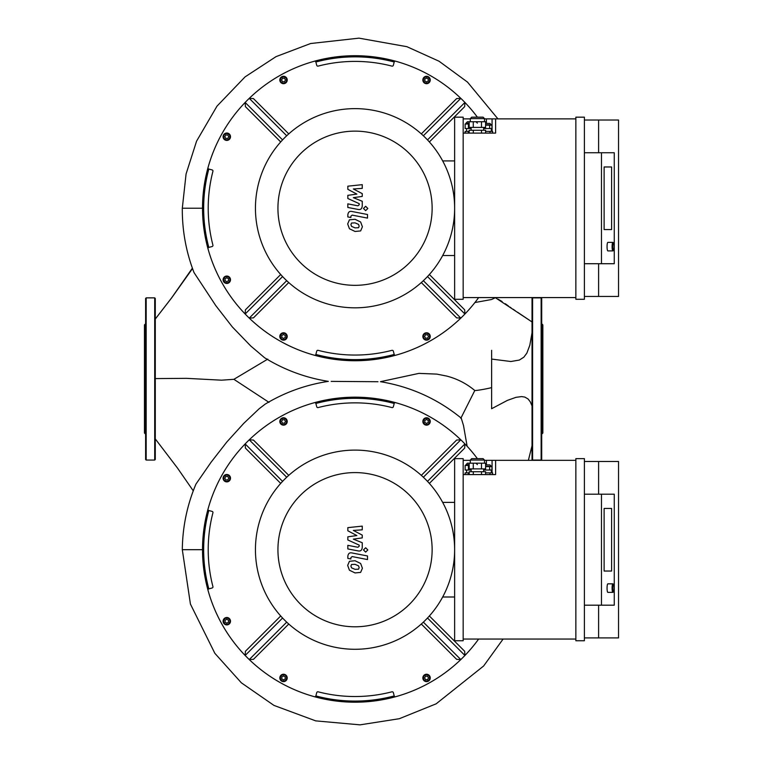 <?xml version="1.0" encoding="UTF-8"?>
<svg xmlns="http://www.w3.org/2000/svg" width="763" height="763" viewBox="0 0 763 763"><rect width="100%" height="100%" fill="white"/><g stroke="black" fill="none" stroke-linecap="round" stroke-linejoin="round"><path stroke-width="1.14" d="M442.674 255.538L454.634 255.538M454.634 160.926L442.674 160.926M255.443 208.232A99.591 99.591 0 0 0 404.829 294.48A99.591 99.591 0 0 0 404.829 121.975A99.591 99.591 0 0 0 255.443 208.232M277.932 208.232A77.101 77.101 0 0 0 393.584 275.004A77.101 77.101 0 0 0 393.584 141.46A77.101 77.101 0 0 0 277.932 208.232M245.4 309.826L280.708 274.518L245.4 309.826L245.161 314.013L282.577 276.559M286.707 280.689L249.253 318.104A152.524 152.524 0 0 1 208.013 248.814A1.135 1.135 0 0 1 208.814 247.412A151.379 151.379 0 0 1 208.814 169.052A1.135 1.135 0 0 1 208.013 167.65A152.524 152.524 0 0 1 249.253 98.351L286.707 135.766M464.677 309.826L429.369 274.518L464.677 309.826L464.915 314.013A152.524 152.524 0 0 1 460.823 318.104L423.36 280.689M427.499 276.559L464.915 314.013A152.524 152.524 0 0 0 478.649 297.58A152.524 152.524 0 0 1 202.519 208.232A152.524 152.524 0 0 1 249.253 98.351L253.45 98.589L288.748 133.897M394.213 354.452A151.379 151.379 0 0 1 315.853 354.452L316.74 351.152A1.135 1.135 0 0 1 318.123 350.341A146.83 146.83 0 0 0 391.944 350.341A1.135 1.135 0 0 1 393.336 351.152L394.213 354.452A1.135 1.135 0 0 0 395.615 355.253A152.524 152.524 0 0 0 460.823 318.104L456.627 317.866L421.319 282.558M288.748 282.558L253.45 317.866L249.253 318.104A152.524 152.524 0 0 0 314.451 355.253A1.135 1.135 0 0 0 315.853 354.452M426.546 340.164A3.701 3.701 0 0 1 423.341 334.623A3.701 3.701 0 0 1 429.75 334.623A3.701 3.701 0 0 1 426.546 340.164A3.701 3.701 0 0 0 429.75 334.623A3.701 3.701 0 0 0 423.341 334.623A3.701 3.701 0 0 0 426.546 340.164M464.677 106.639L429.369 141.947L464.677 106.639L464.915 102.452L427.499 139.906M421.319 133.897L456.627 98.589L460.823 98.351A152.524 152.524 0 0 1 477.39 117.168A152.524 152.524 0 0 0 314.451 61.212A1.135 1.135 0 0 1 315.853 62.013A151.379 151.379 0 0 1 394.213 62.003A1.135 1.135 0 0 1 395.615 61.212A152.524 152.524 0 0 1 460.823 98.351L423.36 135.766M245.4 106.639L280.708 141.947L245.4 106.639L245.161 102.452L282.577 139.906M394.213 62.013L393.336 65.303A1.135 1.135 0 0 1 391.944 66.114A146.83 146.83 0 0 0 318.123 66.114A1.135 1.135 0 0 1 316.74 65.303L315.853 62.013M249.253 98.351A152.524 152.524 0 0 1 314.451 61.212M283.521 76.29A3.701 3.701 0 0 1 286.726 81.841A3.701 3.701 0 0 1 280.317 81.841A3.701 3.701 0 0 1 283.521 76.29A3.701 3.701 0 0 0 280.317 81.841A3.701 3.701 0 0 0 286.726 81.841A3.701 3.701 0 0 0 283.521 76.29M427.538 334.757L428.52 336.464L427.538 338.171L425.563 338.171L424.581 336.464L425.563 334.757L427.538 334.757M279.821 336.464A3.701 3.701 0 0 0 285.372 339.669A3.701 3.701 0 0 0 285.372 333.269A3.701 3.701 0 0 0 279.821 336.464M285.228 337.456L283.521 338.438L281.814 337.456L281.814 335.482L283.521 334.499L285.228 335.482L285.228 337.456M223.101 279.744A3.701 3.701 0 0 0 228.652 282.949A3.701 3.701 0 0 0 228.652 276.54A3.701 3.701 0 0 0 223.101 279.744M228.509 280.727L226.802 281.709L225.095 280.727L225.095 278.753L226.802 277.77L228.509 278.753L228.509 280.727M226.802 133.02A3.701 3.701 0 0 0 223.597 138.57A3.701 3.701 0 0 0 230.006 138.57A3.701 3.701 0 0 0 226.802 133.02M225.81 138.427L224.827 136.72L225.81 135.013L227.784 135.013L228.766 136.72L227.784 138.427L225.81 138.427M282.539 81.698L281.557 79.991L282.539 78.284L284.513 78.284L285.496 79.991L284.513 81.698L282.539 81.698M430.246 79.991A3.701 3.701 0 0 0 424.695 76.786A3.701 3.701 0 0 0 424.695 83.196A3.701 3.701 0 0 0 430.246 79.991M424.838 79.009L426.546 78.017L428.253 79.009L428.253 80.973L426.546 81.965L424.838 80.973L424.838 79.009M208.814 169.052L212.114 169.93A1.135 1.135 0 0 1 212.925 171.322A146.83 146.83 0 0 0 212.925 245.142A1.135 1.135 0 0 1 212.114 246.525L208.814 247.412M245.4 651.287L280.708 615.979L245.4 651.287L245.161 655.474L282.577 618.02M286.707 622.15L249.253 659.575A152.524 152.524 0 0 1 208.013 590.276A1.135 1.135 0 0 1 208.814 588.874A151.379 151.379 0 0 1 208.814 510.514A1.135 1.135 0 0 1 208.013 509.112A152.524 152.524 0 0 1 249.253 439.822L286.707 477.237M464.677 651.287L429.369 615.979L464.677 651.287L464.915 655.474A152.524 152.524 0 0 1 460.823 659.575L423.36 622.15M427.499 618.02L464.915 655.474A152.524 152.524 0 0 0 478.649 639.041A152.524 152.524 0 0 1 202.519 549.694A152.524 152.524 0 0 1 249.253 439.822L253.45 440.051L288.748 475.359M394.213 695.923A151.379 151.379 0 0 1 315.853 695.923L316.74 692.613A1.135 1.135 0 0 1 318.123 691.812A146.83 146.83 0 0 0 391.944 691.812A1.135 1.135 0 0 1 393.336 692.613L394.213 695.913A1.135 1.135 0 0 0 395.615 696.714A152.524 152.524 0 0 0 460.823 659.575L456.627 659.337L421.319 624.029M288.748 624.029L253.45 659.337L249.253 659.575A152.524 152.524 0 0 0 314.451 696.714A1.135 1.135 0 0 0 315.853 695.913M426.546 681.636A3.701 3.701 0 0 1 423.341 676.085A3.701 3.701 0 0 1 429.75 676.085A3.701 3.701 0 0 1 426.546 681.636A3.701 3.701 0 0 0 429.75 676.085A3.701 3.701 0 0 0 423.341 676.085A3.701 3.701 0 0 0 426.546 681.636M464.677 448.1L429.369 483.408L464.677 448.1L464.915 443.913L427.499 481.367M421.319 475.359L456.627 440.051L460.823 439.822A152.524 152.524 0 0 1 477.39 458.639A152.524 152.524 0 0 0 314.451 402.673A1.135 1.135 0 0 1 315.853 403.474A151.379 151.379 0 0 1 394.213 403.474A1.135 1.135 0 0 1 395.615 402.673A152.524 152.524 0 0 1 460.823 439.822L423.36 477.237M245.4 448.1L280.708 483.408L245.4 448.1L245.161 443.913L282.577 481.367M394.213 403.474L393.336 406.774A1.135 1.135 0 0 1 391.944 407.576A146.83 146.83 0 0 0 318.123 407.576A1.135 1.135 0 0 1 316.74 406.774L315.853 403.474M249.253 439.822A152.524 152.524 0 0 1 314.451 402.673M427.538 676.228L428.52 677.935L427.538 679.642L425.563 679.642L424.581 677.935L425.563 676.228L427.538 676.228M279.821 677.935A3.701 3.701 0 0 0 285.372 681.14A3.701 3.701 0 0 0 285.372 674.73A3.701 3.701 0 0 0 279.821 677.935M285.228 678.917L283.521 679.909L281.814 678.917L281.814 676.943L283.521 675.961L285.228 676.943L285.228 678.917M223.101 621.206A3.701 3.701 0 0 0 228.652 624.411A3.701 3.701 0 0 0 228.652 618.001A3.701 3.701 0 0 0 223.101 621.206M228.509 622.188L226.802 623.18L225.095 622.188L225.095 620.224L226.802 619.232L228.509 620.224L228.509 622.188M226.802 474.481A3.701 3.701 0 0 0 223.597 480.032A3.701 3.701 0 0 0 230.006 480.032A3.701 3.701 0 0 0 226.802 474.481M225.81 479.889L224.827 478.182L225.81 476.474L227.784 476.474L228.766 478.182L227.784 479.889L225.81 479.889M283.521 417.762A3.701 3.701 0 0 0 280.317 423.303A3.701 3.701 0 0 0 286.726 423.303A3.701 3.701 0 0 0 283.521 417.762M282.539 423.16L281.557 421.453L282.539 419.745L284.513 419.745L285.496 421.453L284.513 423.16L282.539 423.16M430.246 421.453A3.701 3.701 0 0 0 424.695 418.258A3.701 3.701 0 0 0 424.695 424.657A3.701 3.701 0 0 0 430.246 421.453M424.838 420.47L426.546 419.488L428.253 420.47L428.253 422.444L426.546 423.427L424.838 422.444L424.838 420.47M208.814 510.514L212.114 511.401A1.135 1.135 0 0 1 212.925 512.784A146.83 146.83 0 0 0 212.925 586.604A1.135 1.135 0 0 1 212.114 587.987L208.814 588.874M347.833 189.329L356.874 194.098L347.833 195.347L347.833 198.494L359.201 203.664L359.201 204.78L357.904 205.81L347.823 203.864L347.823 207.46L358.143 209.444C360.546 209.978 361.91 208.833 362.244 206.02L362.244 201.26L353.336 197.665L362.244 196.434L362.244 193.621L353.336 188.966L362.244 188.375L362.244 184.665L347.833 186.182L347.833 189.329M358.534 227.727L359.173 226.163L358.534 224.379L355.053 222.872L351.543 223.025L350.904 224.56L351.543 226.363L355.053 227.879L358.534 227.727M360.632 221.995L355.053 219.286L349.435 219.82L347.67 223.931L349.435 228.747L355.053 231.475L360.632 230.922L362.406 226.792L360.632 221.995M367.518 214.508L351.953 211.485C349.559 210.941 348.186 212.076 347.833 214.88L347.833 216.93L350.875 217.522L350.875 216.139L352.172 215.118L367.518 218.104L367.518 214.508M363.465 208.471L365.649 210.655L367.833 208.471L365.649 206.296L363.465 208.471M347.833 530.79L356.874 535.559L347.833 536.818L347.833 539.956L359.201 545.125L359.201 546.241L357.904 547.271L347.823 545.335L347.823 548.931L358.143 550.905C360.546 551.439 361.91 550.295 362.244 547.491L362.244 542.722L353.336 539.126L362.244 537.896L362.244 535.092L353.336 530.428L362.244 529.837L362.244 526.127L347.833 527.643L347.833 530.79M358.534 569.188L359.173 567.624L358.534 565.85L355.053 564.343L351.543 564.486L350.904 566.022L351.543 567.834L355.053 569.341L358.534 569.188M360.632 563.466L355.053 560.748L349.435 561.291L347.67 565.393L349.435 570.219L355.053 572.937L360.632 572.393L362.406 568.254L360.632 563.466M367.518 555.969L351.953 552.946C349.559 552.402 348.186 553.537 347.833 556.351L347.833 558.392L350.875 558.983L350.875 557.6L352.172 556.58L367.518 559.565L367.518 555.969M363.465 549.942L365.649 552.116L367.833 549.942L365.649 547.758L363.465 549.942M442.674 597L454.634 597M454.634 502.388L442.674 502.388M255.443 549.694A99.591 99.591 0 0 0 404.829 635.941A99.591 99.591 0 0 0 404.829 463.446A99.591 99.591 0 0 0 255.443 549.694M277.932 549.694A77.101 77.101 0 0 0 393.584 616.466A77.101 77.101 0 0 0 393.584 482.922A77.101 77.101 0 0 0 277.932 549.694M541.701 323.76L542.846 324.895L542.846 433.031L541.701 434.166L541.701 298.438L541.701 459.488L541.139 460.06L541.139 297.866L541.701 298.438M541.701 359.373L541.701 346.288M541.701 442.054L541.701 435.511M532.03 459.488L532.03 298.438L532.603 297.866L532.603 460.06L532.03 459.488M145.609 322.415L145.609 309.32M145.609 359.373L145.609 346.288M145.609 398.553L145.609 323.76L144.465 324.895L144.465 433.031L145.609 434.166L145.609 400.47M145.609 459.488L145.609 298.438L146.172 297.866L146.172 460.06L145.609 459.488M154.708 297.866L154.708 460.06L155.28 459.488L155.28 298.438L154.708 297.866L146.172 297.866M328.348 381.376L328.357 381.376C305.534 377.733 284.275 369.855 264.589 357.742L250.731 345.973L232.333 326.936L215.786 305.62L194.012 272.563M155.28 378.591L186.515 378.343L221.547 380.184L233.888 379.316L267.784 359.106M268.996 402.349L233.888 379.316M495.54 297.818L531.878 321.852M495.692 297.58L491.467 299.535L474.91 302.529M491.62 350.331L491.62 359.077L510.857 361.509L519.298 360.079L523.819 357.198L526.851 353.155L529.818 345.248L532.03 332.754M491.62 387.614C486.708 388.882 476.951 390.627 474.796 390.513L474.805 390.522C466.498 383.57 457.113 378.744 446.622 376.054L436.817 374.108L418.906 373.384L380.432 381.681C410.608 386.679 437.552 398.839 461.262 418.172L463.494 425.468L467.137 446.269M331.171 381.386L377.981 381.719M503.113 639.041L483.618 666.013L436.169 703.81L399.316 718.708L360.05 724.85L315.701 720.873L273.955 705.403L241.366 682.818L214.851 653.319L190.426 604.067L182.309 549.694C182.567 526.947 187.107 505.096 195.929 484.124L211.046 462.264L226.821 442.006L243.798 423.312L259.077 408.815L265.209 404.113C284.752 392.354 305.801 384.781 328.357 381.376M460.814 418.334L474.796 390.513M532.03 405.945L530.295 401.853L528.082 398.973L524.801 397.075L521.577 396.588L515.941 397.342L507.376 400.394L491.62 408.73L491.62 359.077M604.124 229.568L611.602 229.568L604.124 229.568L604.124 166.973L604.124 229.568M611.602 166.973L611.602 229.568L611.602 166.973L604.124 166.973L611.602 166.973M613.586 243.016L613.051 242.453A4.273 0.801 90 0 0 612.889 242.376A4.273 0.801 90 0 0 612.098 246.649A4.273 0.801 90 0 0 612.889 250.913A4.273 0.801 90 0 0 613.051 250.836L613.586 250.274A3.701 0.696 -90 0 1 612.756 246.649A3.701 0.696 -90 0 1 613.586 243.016A3.701 0.696 -90 0 1 614.148 246.649A3.701 0.696 -90 0 1 613.586 250.274M612.889 242.376L607.863 242.376A4.273 0.801 90 0 0 607.062 246.649A4.273 0.801 90 0 0 607.863 250.913L612.889 250.913M485.611 123.434L489.913 123.434L485.611 123.434M483.656 128.556L491.954 128.556L491.954 125.142L485.611 125.142M489.655 128.556L489.655 125.142M485.058 128.556L485.058 127.421M467.433 121.727L469.178 121.727L467.433 121.727L466.012 123.148L469.178 123.148M468.415 124.007L465.134 124.007L465.134 128.556L468.415 128.556L468.415 124.007L469.178 124.007M471.133 128.556L468.415 128.556M466.584 131.398L466.584 128.556M469.178 131.398L465.134 131.398L465.134 133.105M468.415 131.398L468.415 133.105M489.98 133.105L489.98 131.398L492.612 131.398L492.612 133.105M489.98 131.398L485.611 131.398M485.611 133.105L485.611 130.263L469.178 130.263L469.178 133.105M473.289 133.105L473.289 130.263M481.501 133.105L481.501 130.263M471.706 117.168L483.084 117.168L471.706 117.168L470.285 118.599L484.505 118.599L483.084 117.168M473.27 127.421L485.611 127.421L485.611 121.727L469.178 121.727L469.178 127.421L473.27 127.421L473.27 121.727M481.482 127.421L481.482 121.727M471.133 130.263L471.133 127.421M484.505 118.875L495.607 118.875L495.607 133.105L463.17 133.105M463.17 118.875L470.285 118.875M575.855 118.875L495.607 118.875M584.391 263.721L614.263 263.721L614.263 152.743L584.391 152.743M601.463 263.721L601.463 152.743M584.391 296.445L618.535 296.445L618.535 120.02L598.612 120.02L598.612 152.743M598.612 120.02L584.391 120.02M598.612 263.721L598.612 296.445M584.391 117.168L575.855 117.168L575.855 299.287L584.391 299.287L584.391 117.168M463.17 117.168L454.634 117.168L454.634 299.287L463.17 299.287L463.17 117.168M463.17 297.58L575.855 297.58M604.124 571.039L611.602 571.039L604.124 571.039L604.124 508.435L604.124 571.039M611.602 508.435L611.602 571.039L611.602 508.435L604.124 508.435L611.602 508.435M613.586 584.477L613.051 583.924A4.273 0.801 90 0 0 612.889 583.838A4.273 0.801 90 0 0 612.098 588.111A4.273 0.801 90 0 0 612.889 592.374A4.273 0.801 90 0 0 613.051 592.298L613.586 591.745A3.701 0.696 -90 0 1 612.756 588.111A3.701 0.696 -90 0 1 613.586 584.477A3.701 0.696 -90 0 1 614.148 588.111A3.701 0.696 -90 0 1 613.586 591.745M612.889 583.838L607.863 583.838A4.273 0.801 90 0 0 607.062 588.111A4.273 0.801 90 0 0 607.863 592.374L612.889 592.374M485.611 464.896L489.913 464.896L485.611 464.896M483.656 470.018L491.954 470.018L491.954 466.603L485.611 466.603M489.655 470.018L489.655 466.603M485.058 470.018L485.058 468.883M467.433 463.189L469.178 463.189L467.433 463.189L466.012 464.61L469.178 464.61M468.415 465.468L465.134 465.468L465.134 470.018L468.415 470.018L468.415 465.468L469.178 465.468M471.133 470.018L468.415 470.018M466.584 472.869L466.584 470.018M469.178 472.869L465.134 472.869L465.134 474.576M468.415 472.869L468.415 474.576M489.98 474.576L489.98 472.869L492.612 472.869L492.612 474.576M489.98 472.869L485.611 472.869M485.611 474.576L485.611 471.725L469.178 471.725L469.178 474.576M473.289 474.576L473.289 471.725M481.501 474.576L481.501 471.725M471.706 458.639L483.084 458.639L471.706 458.639L470.285 460.06L484.505 460.06L483.084 458.639M473.27 468.883L485.611 468.883L485.611 463.189L469.178 463.189L469.178 468.883L473.27 468.883L473.27 463.189M481.482 468.883L481.482 463.189M471.133 471.725L471.133 468.883M484.505 460.347L495.607 460.347L495.607 474.576L463.17 474.576M463.17 460.347L470.285 460.347M575.855 460.347L495.607 460.347M584.391 605.183L614.263 605.183L614.263 494.205L584.391 494.205M601.463 605.183L601.463 494.205M584.391 637.906L618.535 637.906L618.535 461.481L598.612 461.481L598.612 494.205M598.612 461.481L584.391 461.481M598.612 605.183L598.612 637.906M584.391 458.639L575.855 458.639L575.855 640.748L584.391 640.748L584.391 458.639M463.17 458.639L454.634 458.639L454.634 640.748L463.17 640.748L463.17 458.639M463.17 639.041L575.855 639.041M426.546 339.602A3.128 3.128 0 0 1 423.837 334.9A3.128 3.128 0 0 1 429.264 334.9A3.128 3.128 0 0 1 426.546 339.602M280.393 336.464A3.128 3.128 0 0 1 285.085 333.755A3.128 3.128 0 0 1 285.085 339.182A3.128 3.128 0 0 1 280.393 336.464M223.664 279.744A3.128 3.128 0 0 1 228.366 277.036A3.128 3.128 0 0 1 228.366 282.453A3.128 3.128 0 0 1 223.664 279.744M226.802 133.592A3.128 3.128 0 0 1 229.51 138.284A3.128 3.128 0 0 1 224.084 138.284A3.128 3.128 0 0 1 226.802 133.592M283.521 76.863A3.128 3.128 0 0 1 286.239 81.555A3.128 3.128 0 0 1 280.813 81.555A3.128 3.128 0 0 1 283.521 76.863M429.674 79.991A3.128 3.128 0 0 1 424.981 82.7A3.128 3.128 0 0 1 424.981 77.282A3.128 3.128 0 0 1 429.674 79.991M426.546 681.063A3.128 3.128 0 0 1 423.837 676.371A3.128 3.128 0 0 1 429.264 676.371A3.128 3.128 0 0 1 426.546 681.063M280.393 677.935A3.128 3.128 0 0 1 285.085 675.226A3.128 3.128 0 0 1 285.085 680.644A3.128 3.128 0 0 1 280.393 677.935M223.664 621.206A3.128 3.128 0 0 1 228.366 618.497A3.128 3.128 0 0 1 228.366 623.915A3.128 3.128 0 0 1 223.664 621.206M226.802 475.053A3.128 3.128 0 0 1 229.51 479.746A3.128 3.128 0 0 1 224.084 479.746A3.128 3.128 0 0 1 226.802 475.053M283.521 418.324A3.128 3.128 0 0 1 286.239 423.026A3.128 3.128 0 0 1 280.813 423.026A3.128 3.128 0 0 1 283.521 418.324M429.674 421.453A3.128 3.128 0 0 1 424.981 424.171A3.128 3.128 0 0 1 424.981 418.744A3.128 3.128 0 0 1 429.674 421.453M192.524 268.566L171.618 297.913L155.28 319.02L171.589 297.904L192.381 268.166M194.031 272.601C186.058 251.885 182.147 230.426 182.309 208.232L202.519 208.232M182.309 549.694L202.519 549.694M485.611 124.855L491.334 124.855L489.913 123.434M492.078 118.875L492.078 131.398M486.403 118.875L486.403 123.434M485.611 466.317L491.334 466.317L489.913 464.896M492.078 460.347L492.078 472.869M486.403 460.347L486.403 464.896M541.139 297.866L532.603 297.866M541.139 460.06L532.603 460.06M154.708 460.06L146.172 460.06M532.03 321.948L517.448 312.172M515.197 310.655L513.003 309.177M511.162 307.937L509.76 306.974M508.52 306.077L505.306 303.741M502.111 301.557L498.239 299.249M155.28 438.897L177.531 468.11L193.192 490.743M532.03 445.745L528.368 460.347M182.309 208.232L186.077 173.974L196.577 141.145L216.997 106.143L245.057 76.901L276.015 56.643L310.608 43.52L358.972 38.15L406.889 46.686L439.059 61.231L467.519 82.118L497.924 118.875M477.39 123.148L475.969 121.727M466.012 124.007L466.012 123.148M491.334 131.398L491.334 128.556M484.505 121.727L484.505 118.599M470.285 121.727L470.285 118.599M483.656 130.263L483.656 127.421M477.39 464.61L475.969 463.189M466.012 465.468L466.012 464.61M491.334 472.869L491.334 470.018M484.505 463.189L484.505 460.06M470.285 463.189L470.285 460.06M483.656 471.725L483.656 468.883"/></g></svg>

